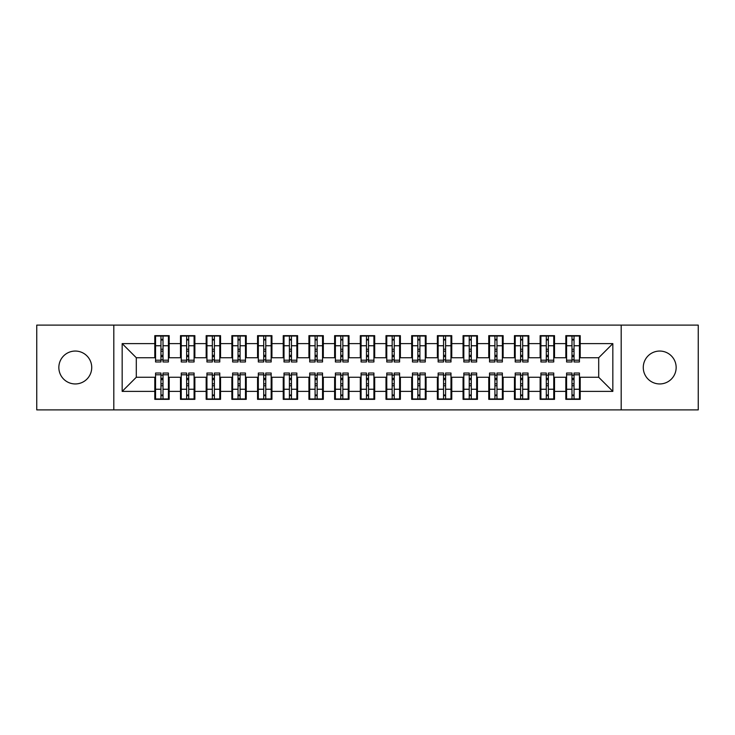 <?xml version="1.0" encoding="UTF-8"?>
<svg xmlns="http://www.w3.org/2000/svg" width="735" height="735" viewBox="0 0 735 735"><rect width="100%" height="100%" fill="white"/><g stroke="black" fill="none" stroke-linecap="round" stroke-linejoin="round"><path stroke-width="1.1" d="M659.718 351.054A16.446 16.446 0 0 0 643.272 367.5A16.446 16.446 0 0 0 659.718 383.946A16.446 16.446 0 0 0 676.154 367.5A16.446 16.446 0 0 0 659.718 351.054M75.282 351.054A16.446 16.446 0 0 0 58.846 367.5A16.446 16.446 0 0 0 75.282 383.946A16.446 16.446 0 0 0 91.728 367.5A16.446 16.446 0 0 0 75.282 351.054M621.185 409.891L698.25 409.891L698.25 325.109L621.185 325.109L621.185 409.891L113.815 409.891L113.815 325.109L36.75 325.109L36.75 409.891L113.815 409.891M571.986 351.183L574.044 351.183L571.986 351.183M574.044 383.817L571.986 383.817L574.044 383.817M546.298 351.183L548.356 351.183L546.298 351.183M548.356 383.817L546.298 383.817L548.356 383.817M520.61 351.183L522.668 351.183L520.61 351.183M522.668 383.817L520.61 383.817L522.668 383.817M494.921 351.183L496.97 351.183L494.921 351.183M496.97 383.817L494.921 383.817L496.97 383.817M469.233 351.183L471.282 351.183L469.233 351.183M471.282 383.817L469.233 383.817L471.282 383.817M443.545 351.183L445.594 351.183L443.545 351.183M445.594 383.817L443.545 383.817L445.594 383.817M417.847 351.183L419.906 351.183L417.847 351.183M419.906 383.817L417.847 383.817L419.906 383.817M392.159 351.183L394.217 351.183L392.159 351.183M394.217 383.817L392.159 383.817L394.217 383.817M366.471 351.183L368.529 351.183L366.471 351.183M368.529 383.817L366.471 383.817L368.529 383.817M340.783 351.183L342.841 351.183L340.783 351.183M342.841 383.817L340.783 383.817L342.841 383.817M315.094 351.183L317.152 351.183L315.094 351.183M317.152 383.817L315.094 383.817L317.152 383.817M289.406 351.183L291.455 351.183L289.406 351.183M291.455 383.817L289.406 383.817L291.455 383.817M263.718 351.183L265.767 351.183L263.718 351.183M265.767 383.817L263.718 383.817L265.767 383.817M238.03 351.183L240.079 351.183L238.03 351.183M240.079 383.817L238.03 383.817L240.079 383.817M212.332 351.183L214.39 351.183L212.332 351.183M214.39 383.817L212.332 383.817L214.39 383.817M186.644 351.183L188.702 351.183L186.644 351.183M188.702 383.817L186.644 383.817L188.702 383.817M621.185 325.109L113.815 325.109M155.563 357.734L136.297 357.734L122.166 343.613L122.166 391.387L154.791 391.387L154.791 399.353L169.179 399.353L169.179 391.387L180.479 391.387L180.479 399.353L194.867 399.353L194.867 391.387L206.167 391.387L206.167 399.353L220.555 399.353L220.555 391.387L231.865 391.387L231.865 399.353L246.243 399.353L246.243 391.387L257.553 391.387L257.553 399.353L271.932 399.353L271.932 391.387L283.241 391.387L283.241 399.353L297.629 399.353L297.629 391.387L308.93 391.387L308.93 399.353L323.317 399.353L323.317 391.387L334.618 391.387L334.618 399.353L349.006 399.353L349.006 391.387L360.306 391.387L360.306 399.353L374.694 399.353L374.694 391.387L385.994 391.387L385.994 399.353L400.382 399.353L400.382 391.387L411.683 391.387L411.683 399.353L426.07 399.353L426.07 391.387L437.371 391.387L437.371 399.353L451.759 399.353L451.759 391.387L463.068 391.387L463.068 399.353L477.447 399.353L477.447 391.387L488.757 391.387L488.757 399.353L503.135 399.353L503.135 391.387L514.445 391.387L514.445 399.353L528.832 399.353L528.832 391.387L540.133 391.387L540.133 399.353L554.521 399.353L554.521 391.387L565.821 391.387L565.821 399.353L580.209 399.353L580.209 377.266L598.703 377.266L598.703 357.734L579.437 357.734M122.166 343.613L154.791 343.613L154.791 357.734M598.703 357.734L612.834 343.613L580.209 343.613L580.209 335.647L565.821 335.647L565.821 343.613L554.521 343.613L554.521 335.647L540.133 335.647L540.133 343.613L528.832 343.613L528.832 335.647L514.445 335.647L514.445 343.613L503.135 343.613L503.135 335.647L488.757 335.647L488.757 343.613L477.447 343.613L477.447 335.647L463.068 335.647L463.068 343.613L451.759 343.613L451.759 335.647L437.371 335.647L437.371 343.613L426.07 343.613L426.07 335.647L411.683 335.647L411.683 343.613L400.382 343.613L400.382 335.647L385.994 335.647L385.994 343.613L374.694 343.613L374.694 335.647L360.306 335.647L360.306 343.613L349.006 343.613L349.006 335.647L334.618 335.647L334.618 343.613L323.317 343.613L323.317 335.647L308.93 335.647L308.93 343.613L297.629 343.613L297.629 335.647L283.241 335.647L283.241 343.613L271.932 343.613L271.932 335.647L257.553 335.647L257.553 343.613L246.243 343.613L246.243 335.647L231.865 335.647L231.865 343.613L220.555 343.613L220.555 335.647L206.167 335.647L206.167 343.613L194.867 343.613L194.867 335.647L180.479 335.647L180.479 343.613L169.179 343.613L169.179 335.647L154.791 335.647L154.791 343.613M612.834 343.613L612.834 391.387L580.209 391.387M554.521 391.387L554.521 377.266L566.593 377.266M565.821 391.387L565.821 377.266M580.209 343.613L580.209 357.734M528.832 391.387L528.832 377.266L540.905 377.266M540.133 391.387L540.133 377.266M565.821 343.613L565.821 357.734L553.749 357.734M554.521 343.613L554.521 357.734M503.135 391.387L503.135 377.266L515.217 377.266M514.445 391.387L514.445 377.266M540.133 343.613L540.133 357.734L528.061 357.734M528.832 343.613L528.832 357.734M477.447 391.387L477.447 377.266L489.528 377.266M488.757 391.387L488.757 377.266M514.445 343.613L514.445 357.734L502.372 357.734M503.135 343.613L503.135 357.734M451.759 391.387L451.759 377.266L463.831 377.266M463.068 391.387L463.068 377.266M488.757 343.613L488.757 357.734L476.675 357.734M477.447 343.613L477.447 357.734M426.07 391.387L426.07 377.266L438.143 377.266M437.371 391.387L437.371 377.266M463.068 343.613L463.068 357.734L450.987 357.734M451.759 343.613L451.759 357.734M400.382 391.387L400.382 377.266L412.454 377.266M411.683 391.387L411.683 377.266M437.371 343.613L437.371 357.734L425.299 357.734M426.07 343.613L426.07 357.734M374.694 391.387L374.694 377.266L386.766 377.266M385.994 391.387L385.994 377.266M411.683 343.613L411.683 357.734L399.61 357.734M400.382 343.613L400.382 357.734M349.006 391.387L349.006 377.266L361.078 377.266M360.306 391.387L360.306 377.266M385.994 343.613L385.994 357.734L373.922 357.734M374.694 343.613L374.694 357.734M323.317 391.387L323.317 377.266L335.39 377.266M334.618 391.387L334.618 377.266M360.306 343.613L360.306 357.734L348.234 357.734M349.006 343.613L349.006 357.734M297.629 391.387L297.629 377.266L309.701 377.266M308.93 391.387L308.93 377.266M334.618 343.613L334.618 357.734L322.546 357.734M323.317 343.613L323.317 357.734M271.932 391.387L271.932 377.266L284.013 377.266M283.241 391.387L283.241 377.266M308.93 343.613L308.93 357.734L296.857 357.734M297.629 343.613L297.629 357.734M246.243 391.387L246.243 377.266L258.325 377.266M257.553 391.387L257.553 377.266M283.241 343.613L283.241 357.734L271.169 357.734M271.932 343.613L271.932 357.734M220.555 391.387L220.555 377.266L232.627 377.266M231.865 391.387L231.865 377.266M257.553 343.613L257.553 357.734L245.472 357.734M246.243 343.613L246.243 357.734M194.867 391.387L194.867 377.266L206.939 377.266M206.167 391.387L206.167 377.266M231.865 343.613L231.865 357.734L219.783 357.734M220.555 343.613L220.555 357.734M169.179 391.387L169.179 377.266L181.251 377.266M180.479 391.387L180.479 377.266M206.167 343.613L206.167 357.734L194.095 357.734M194.867 343.613L194.867 357.734M160.956 351.183L163.014 351.183L160.956 351.183M163.014 383.817L160.956 383.817L163.014 383.817M122.166 391.387L136.297 377.266L155.563 377.266M154.791 391.387L154.791 377.266M180.479 343.613L180.479 357.734L168.407 357.734M169.179 343.613L169.179 357.734M136.297 357.734L136.297 377.266M566.593 357.734L565.821 357.734M540.905 357.734L540.133 357.734M515.217 357.734L514.445 357.734M489.528 357.734L488.757 357.734M463.831 357.734L463.068 357.734M438.143 357.734L437.371 357.734M412.454 357.734L411.683 357.734M386.766 357.734L385.994 357.734M361.078 357.734L360.306 357.734M335.39 357.734L334.618 357.734M309.701 357.734L308.93 357.734M284.013 357.734L283.241 357.734M258.325 357.734L257.553 357.734M232.627 357.734L231.865 357.734M206.939 357.734L206.167 357.734M181.251 357.734L180.479 357.734M168.407 377.266L169.179 377.266M194.095 377.266L194.867 377.266M219.783 377.266L220.555 377.266M245.472 377.266L246.243 377.266M271.169 377.266L271.932 377.266M296.857 377.266L297.629 377.266M322.546 377.266L323.317 377.266M348.234 377.266L349.006 377.266M373.922 377.266L374.694 377.266M399.61 377.266L400.382 377.266M425.299 377.266L426.07 377.266M450.987 377.266L451.759 377.266M476.675 377.266L477.447 377.266M502.372 377.266L503.135 377.266M528.061 377.266L528.832 377.266M553.749 377.266L554.521 377.266M579.437 377.266L580.209 377.266M612.834 391.387L598.703 377.266M155.563 335.904L168.407 335.904L155.563 335.904L155.563 361.978L160.956 361.978L160.956 335.996L168.407 336.033L168.407 361.978L163.014 361.978L163.014 336.033M160.956 339.34L163.014 339.34M160.956 359.819L163.014 359.819M163.014 356.594L160.956 356.594M160.956 355.327L163.014 355.327M169.179 347.848L168.407 347.848M169.179 351.183L168.407 351.183M155.563 347.848L154.791 347.848M155.563 351.183L154.791 351.183M168.407 399.096L155.563 399.096L168.407 399.096L168.407 373.022L163.014 373.022L163.014 399.004L155.563 398.967L155.563 373.022L160.956 373.022L160.956 398.967M163.014 395.66L160.956 395.66M163.014 375.181L160.956 375.181M160.956 378.406L163.014 378.406M163.014 379.673L160.956 379.673M154.791 387.152L155.563 387.152M154.791 383.817L155.563 383.817M168.407 387.152L169.179 387.152M168.407 383.817L169.179 383.817M181.251 335.904L194.095 335.904L181.251 335.904L181.251 361.978L186.644 361.978L186.644 335.996L194.095 336.033L194.095 361.978L188.702 361.978L188.702 336.033M186.644 339.34L188.702 339.34M186.644 359.819L188.702 359.819M188.702 356.594L186.644 356.594M186.644 355.327L188.702 355.327M194.867 347.848L194.095 347.848M194.867 351.183L194.095 351.183M181.251 347.848L180.479 347.848M181.251 351.183L180.479 351.183M206.939 335.904L219.783 335.904L206.939 335.904L206.939 361.978L212.332 361.978L212.332 335.996L219.783 336.033L219.783 361.978L214.39 361.978L214.39 336.033M212.332 339.34L214.39 339.34M212.332 359.819L214.39 359.819M214.39 356.594L212.332 356.594M212.332 355.327L214.39 355.327M220.555 347.848L219.783 347.848M220.555 351.183L219.783 351.183M206.939 347.848L206.167 347.848M206.939 351.183L206.167 351.183M232.627 335.904L245.472 335.904L232.627 335.904L232.627 361.978L238.03 361.978L238.03 335.996L245.472 336.033L245.472 361.978L240.079 361.978L240.079 336.033M238.03 339.34L240.079 339.34M238.03 359.819L240.079 359.819M240.079 356.594L238.03 356.594M238.03 355.327L240.079 355.327M246.243 347.848L245.472 347.848M246.243 351.183L245.472 351.183M232.627 347.848L231.865 347.848M232.627 351.183L231.865 351.183M258.325 335.904L271.169 335.904L258.325 335.904L258.325 361.978L263.718 361.978L263.718 335.996L271.169 336.033L271.169 361.978L265.767 361.978L265.767 336.033M263.718 339.34L265.767 339.34M263.718 359.819L265.767 359.819M265.767 356.594L263.718 356.594M263.718 355.327L265.767 355.327M271.932 347.848L271.169 347.848M271.932 351.183L271.169 351.183M258.325 347.848L257.553 347.848M258.325 351.183L257.553 351.183M194.095 399.096L181.251 399.096L194.095 399.096L194.095 373.022L188.702 373.022L188.702 399.004L181.251 398.967L181.251 373.022L186.644 373.022L186.644 398.967M188.702 395.66L186.644 395.66M188.702 375.181L186.644 375.181M186.644 378.406L188.702 378.406M188.702 379.673L186.644 379.673M180.479 387.152L181.251 387.152M180.479 383.817L181.251 383.817M194.095 387.152L194.867 387.152M194.095 383.817L194.867 383.817M219.783 399.096L206.939 399.096L219.783 399.096L219.783 373.022L214.39 373.022L214.39 399.004L206.939 398.967L206.939 373.022L212.332 373.022L212.332 398.967M214.39 395.66L212.332 395.66M214.39 375.181L212.332 375.181M212.332 378.406L214.39 378.406M214.39 379.673L212.332 379.673M206.167 387.152L206.939 387.152M206.167 383.817L206.939 383.817M219.783 387.152L220.555 387.152M219.783 383.817L220.555 383.817M245.472 399.096L232.627 399.096L245.472 399.096L245.472 373.022L240.079 373.022L240.079 399.004L232.627 398.967L232.627 373.022L238.03 373.022L238.03 398.967M240.079 395.66L238.03 395.66M240.079 375.181L238.03 375.181M238.03 378.406L240.079 378.406M240.079 379.673L238.03 379.673M231.865 387.152L232.627 387.152M231.865 383.817L232.627 383.817M245.472 387.152L246.243 387.152M245.472 383.817L246.243 383.817M271.169 399.096L258.325 399.096L271.169 399.096L271.169 373.022L265.767 373.022L265.767 399.004L258.325 398.967L258.325 373.022L263.718 373.022L263.718 398.967M265.767 395.66L263.718 395.66M265.767 375.181L263.718 375.181M263.718 378.406L265.767 378.406M265.767 379.673L263.718 379.673M257.553 387.152L258.325 387.152M257.553 383.817L258.325 383.817M271.169 387.152L271.932 387.152M271.169 383.817L271.932 383.817M284.013 335.904L296.857 335.904L284.013 335.904L284.013 361.978L289.406 361.978L289.406 335.996L296.857 336.033L296.857 361.978L291.455 361.978L291.455 336.033M289.406 339.34L291.455 339.34M289.406 359.819L291.455 359.819M291.455 356.594L289.406 356.594M289.406 355.327L291.455 355.327M297.629 347.848L296.857 347.848M297.629 351.183L296.857 351.183M284.013 347.848L283.241 347.848M284.013 351.183L283.241 351.183M296.857 399.096L284.013 399.096L296.857 399.096L296.857 373.022L291.455 373.022L291.455 399.004L284.013 398.967L284.013 373.022L289.406 373.022L289.406 398.967M291.455 395.66L289.406 395.66M291.455 375.181L289.406 375.181M289.406 378.406L291.455 378.406M291.455 379.673L289.406 379.673M283.241 387.152L284.013 387.152M283.241 383.817L284.013 383.817M296.857 387.152L297.629 387.152M296.857 383.817L297.629 383.817M309.701 335.904L322.546 335.904L309.701 335.904L309.701 361.978L315.094 361.978L315.094 335.996L322.546 336.033L322.546 361.978L317.152 361.978L317.152 336.033M315.094 339.34L317.152 339.34M315.094 359.819L317.152 359.819M317.152 356.594L315.094 356.594M315.094 355.327L317.152 355.327M323.317 347.848L322.546 347.848M323.317 351.183L322.546 351.183M309.701 347.848L308.93 347.848M309.701 351.183L308.93 351.183M322.546 399.096L309.701 399.096L322.546 399.096L322.546 373.022L317.152 373.022L317.152 399.004L309.701 398.967L309.701 373.022L315.094 373.022L315.094 398.967M317.152 395.66L315.094 395.66M317.152 375.181L315.094 375.181M315.094 378.406L317.152 378.406M317.152 379.673L315.094 379.673M308.93 387.152L309.701 387.152M308.93 383.817L309.701 383.817M322.546 387.152L323.317 387.152M322.546 383.817L323.317 383.817M335.39 335.904L348.234 335.904L335.39 335.904L335.39 361.978L340.783 361.978L340.783 335.996L348.234 336.033L348.234 361.978L342.841 361.978L342.841 336.033M340.783 339.34L342.841 339.34M340.783 359.819L342.841 359.819M342.841 356.594L340.783 356.594M340.783 355.327L342.841 355.327M349.006 347.848L348.234 347.848M349.006 351.183L348.234 351.183M335.39 347.848L334.618 347.848M335.39 351.183L334.618 351.183M348.234 399.096L335.39 399.096L348.234 399.096L348.234 373.022L342.841 373.022L342.841 399.004L335.39 398.967L335.39 373.022L340.783 373.022L340.783 398.967M342.841 395.66L340.783 395.66M342.841 375.181L340.783 375.181M340.783 378.406L342.841 378.406M342.841 379.673L340.783 379.673M334.618 387.152L335.39 387.152M334.618 383.817L335.39 383.817M348.234 387.152L349.006 387.152M348.234 383.817L349.006 383.817M361.078 335.904L373.922 335.904L361.078 335.904L361.078 361.978L366.471 361.978L366.471 335.996L373.922 336.033L373.922 361.978L368.529 361.978L368.529 336.033M366.471 339.34L368.529 339.34M366.471 359.819L368.529 359.819M368.529 356.594L366.471 356.594M366.471 355.327L368.529 355.327M374.694 347.848L373.922 347.848M374.694 351.183L373.922 351.183M361.078 347.848L360.306 347.848M361.078 351.183L360.306 351.183M373.922 399.096L361.078 399.096L373.922 399.096L373.922 373.022L368.529 373.022L368.529 399.004L361.078 398.967L361.078 373.022L366.471 373.022L366.471 398.967M368.529 395.66L366.471 395.66M368.529 375.181L366.471 375.181M366.471 378.406L368.529 378.406M368.529 379.673L366.471 379.673M360.306 387.152L361.078 387.152M360.306 383.817L361.078 383.817M373.922 387.152L374.694 387.152M373.922 383.817L374.694 383.817M386.766 335.904L399.61 335.904L386.766 335.904L386.766 361.978L392.159 361.978L392.159 335.996L399.61 336.033L399.61 361.978L394.217 361.978L394.217 336.033M392.159 339.34L394.217 339.34M392.159 359.819L394.217 359.819M394.217 356.594L392.159 356.594M392.159 355.327L394.217 355.327M400.382 347.848L399.61 347.848M400.382 351.183L399.61 351.183M386.766 347.848L385.994 347.848M386.766 351.183L385.994 351.183M399.61 399.096L386.766 399.096L399.61 399.096L399.61 373.022L394.217 373.022L394.217 399.004L386.766 398.967L386.766 373.022L392.159 373.022L392.159 398.967M394.217 395.66L392.159 395.66M394.217 375.181L392.159 375.181M392.159 378.406L394.217 378.406M394.217 379.673L392.159 379.673M385.994 387.152L386.766 387.152M385.994 383.817L386.766 383.817M399.61 387.152L400.382 387.152M399.61 383.817L400.382 383.817M412.454 335.904L425.299 335.904L412.454 335.904L412.454 361.978L417.847 361.978L417.847 335.996L425.299 336.033L425.299 361.978L419.906 361.978L419.906 336.033M417.847 339.34L419.906 339.34M417.847 359.819L419.906 359.819M419.906 356.594L417.847 356.594M417.847 355.327L419.906 355.327M426.07 347.848L425.299 347.848M426.07 351.183L425.299 351.183M412.454 347.848L411.683 347.848M412.454 351.183L411.683 351.183M425.299 399.096L412.454 399.096L425.299 399.096L425.299 373.022L419.906 373.022L419.906 399.004L412.454 398.967L412.454 373.022L417.847 373.022L417.847 398.967M419.906 395.66L417.847 395.66M419.906 375.181L417.847 375.181M417.847 378.406L419.906 378.406M419.906 379.673L417.847 379.673M411.683 387.152L412.454 387.152M411.683 383.817L412.454 383.817M425.299 387.152L426.07 387.152M425.299 383.817L426.07 383.817M438.143 335.904L450.987 335.904L438.143 335.904L438.143 361.978L443.545 361.978L443.545 335.996L450.987 336.033L450.987 361.978L445.594 361.978L445.594 336.033M443.545 339.34L445.594 339.34M443.545 359.819L445.594 359.819M445.594 356.594L443.545 356.594M443.545 355.327L445.594 355.327M451.759 347.848L450.987 347.848M451.759 351.183L450.987 351.183M438.143 347.848L437.371 347.848M438.143 351.183L437.371 351.183M450.987 399.096L438.143 399.096L450.987 399.096L450.987 373.022L445.594 373.022L445.594 399.004L438.143 398.967L438.143 373.022L443.545 373.022L443.545 398.967M445.594 395.66L443.545 395.66M445.594 375.181L443.545 375.181M443.545 378.406L445.594 378.406M445.594 379.673L443.545 379.673M437.371 387.152L438.143 387.152M437.371 383.817L438.143 383.817M450.987 387.152L451.759 387.152M450.987 383.817L451.759 383.817M463.831 335.904L476.675 335.904L463.831 335.904L463.831 361.978L469.233 361.978L469.233 335.996L476.675 336.033L476.675 361.978L471.282 361.978L471.282 336.033M469.233 339.34L471.282 339.34M469.233 359.819L471.282 359.819M471.282 356.594L469.233 356.594M469.233 355.327L471.282 355.327M477.447 347.848L476.675 347.848M477.447 351.183L476.675 351.183M463.831 347.848L463.068 347.848M463.831 351.183L463.068 351.183M476.675 399.096L463.831 399.096L476.675 399.096L476.675 373.022L471.282 373.022L471.282 399.004L463.831 398.967L463.831 373.022L469.233 373.022L469.233 398.967M471.282 395.66L469.233 395.66M471.282 375.181L469.233 375.181M469.233 378.406L471.282 378.406M471.282 379.673L469.233 379.673M463.068 387.152L463.831 387.152M463.068 383.817L463.831 383.817M476.675 387.152L477.447 387.152M476.675 383.817L477.447 383.817M489.528 335.904L502.372 335.904L489.528 335.904L489.528 361.978L494.921 361.978L494.921 335.996L502.372 336.033L502.372 361.978L496.97 361.978L496.97 336.033M494.921 339.34L496.97 339.34M494.921 359.819L496.97 359.819M496.97 356.594L494.921 356.594M494.921 355.327L496.97 355.327M503.135 347.848L502.372 347.848M503.135 351.183L502.372 351.183M489.528 347.848L488.757 347.848M489.528 351.183L488.757 351.183M502.372 399.096L489.528 399.096L502.372 399.096L502.372 373.022L496.97 373.022L496.97 399.004L489.528 398.967L489.528 373.022L494.921 373.022L494.921 398.967M496.97 395.66L494.921 395.66M496.97 375.181L494.921 375.181M494.921 378.406L496.97 378.406M496.97 379.673L494.921 379.673M488.757 387.152L489.528 387.152M488.757 383.817L489.528 383.817M502.372 387.152L503.135 387.152M502.372 383.817L503.135 383.817M515.217 335.904L528.061 335.904L515.217 335.904L515.217 361.978L520.61 361.978L520.61 335.996L528.061 336.033L528.061 361.978L522.668 361.978L522.668 336.033M520.61 339.34L522.668 339.34M520.61 359.819L522.668 359.819M522.668 356.594L520.61 356.594M520.61 355.327L522.668 355.327M528.832 347.848L528.061 347.848M528.832 351.183L528.061 351.183M515.217 347.848L514.445 347.848M515.217 351.183L514.445 351.183M528.061 399.096L515.217 399.096L528.061 399.096L528.061 373.022L522.668 373.022L522.668 399.004L515.217 398.967L515.217 373.022L520.61 373.022L520.61 398.967M522.668 395.66L520.61 395.66M522.668 375.181L520.61 375.181M520.61 378.406L522.668 378.406M522.668 379.673L520.61 379.673M514.445 387.152L515.217 387.152M514.445 383.817L515.217 383.817M528.061 387.152L528.832 387.152M528.061 383.817L528.832 383.817M540.905 335.904L553.749 335.904L540.905 335.904L540.905 361.978L546.298 361.978L546.298 335.996L553.749 336.033L553.749 361.978L548.356 361.978L548.356 336.033M546.298 339.34L548.356 339.34M546.298 359.819L548.356 359.819M548.356 356.594L546.298 356.594M546.298 355.327L548.356 355.327M554.521 347.848L553.749 347.848M554.521 351.183L553.749 351.183M540.905 347.848L540.133 347.848M540.905 351.183L540.133 351.183M553.749 399.096L540.905 399.096L553.749 399.096L553.749 373.022L548.356 373.022L548.356 399.004L540.905 398.967L540.905 373.022L546.298 373.022L546.298 398.967M548.356 395.66L546.298 395.66M548.356 375.181L546.298 375.181M546.298 378.406L548.356 378.406M548.356 379.673L546.298 379.673M540.133 387.152L540.905 387.152M540.133 383.817L540.905 383.817M553.749 387.152L554.521 387.152M553.749 383.817L554.521 383.817M566.593 335.904L579.437 335.904L566.593 335.904L566.593 361.978L571.986 361.978L571.986 335.996L579.437 336.033L579.437 361.978L574.044 361.978L574.044 336.033M571.986 339.34L574.044 339.34M571.986 359.819L574.044 359.819M574.044 356.594L571.986 356.594M571.986 355.327L574.044 355.327M580.209 347.848L579.437 347.848M580.209 351.183L579.437 351.183M566.593 347.848L565.821 347.848M566.593 351.183L565.821 351.183M579.437 399.096L566.593 399.096L579.437 399.096L579.437 373.022L574.044 373.022L574.044 399.004L566.593 398.967L566.593 373.022L571.986 373.022L571.986 398.967M574.044 395.66L571.986 395.66M574.044 375.181L571.986 375.181M571.986 378.406L574.044 378.406M574.044 379.673L571.986 379.673M565.821 387.152L566.593 387.152M565.821 383.817L566.593 383.817M579.437 387.152L580.209 387.152M579.437 383.817L580.209 383.817M155.563 336.033L160.956 336.033M163.014 360.214L168.407 360.214M163.014 345.753L168.407 345.753M155.563 360.214L160.956 360.214M155.563 345.753L160.956 345.753M160.956 349.226L163.014 349.226M160.956 340.02L163.014 340.02M168.407 398.967L163.014 398.967M160.956 374.786L155.563 374.786M160.956 389.247L155.563 389.247M168.407 374.786L163.014 374.786M168.407 389.247L163.014 389.247M163.014 385.774L160.956 385.774M163.014 394.98L160.956 394.98M181.251 336.033L186.644 336.033M188.702 360.214L194.095 360.214M188.702 345.753L194.095 345.753M181.251 360.214L186.644 360.214M181.251 345.753L186.644 345.753M186.644 349.226L188.702 349.226M186.644 340.02L188.702 340.02M206.939 336.033L212.332 336.033M214.39 360.214L219.783 360.214M214.39 345.753L219.783 345.753M206.939 360.214L212.332 360.214M206.939 345.753L212.332 345.753M212.332 349.226L214.39 349.226M212.332 340.02L214.39 340.02M232.627 336.033L238.03 336.033M240.079 360.214L245.472 360.214M240.079 345.753L245.472 345.753M232.627 360.214L238.03 360.214M232.627 345.753L238.03 345.753M238.03 349.226L240.079 349.226M238.03 340.02L240.079 340.02M258.325 336.033L263.718 336.033M265.767 360.214L271.169 360.214M265.767 345.753L271.169 345.753M258.325 360.214L263.718 360.214M258.325 345.753L263.718 345.753M263.718 349.226L265.767 349.226M263.718 340.02L265.767 340.02M194.095 398.967L188.702 398.967M186.644 374.786L181.251 374.786M186.644 389.247L181.251 389.247M194.095 374.786L188.702 374.786M194.095 389.247L188.702 389.247M188.702 385.774L186.644 385.774M188.702 394.98L186.644 394.98M219.783 398.967L214.39 398.967M212.332 374.786L206.939 374.786M212.332 389.247L206.939 389.247M219.783 374.786L214.39 374.786M219.783 389.247L214.39 389.247M214.39 385.774L212.332 385.774M214.39 394.98L212.332 394.98M245.472 398.967L240.079 398.967M238.03 374.786L232.627 374.786M238.03 389.247L232.627 389.247M245.472 374.786L240.079 374.786M245.472 389.247L240.079 389.247M240.079 385.774L238.03 385.774M240.079 394.98L238.03 394.98M271.169 398.967L265.767 398.967M263.718 374.786L258.325 374.786M263.718 389.247L258.325 389.247M271.169 374.786L265.767 374.786M271.169 389.247L265.767 389.247M265.767 385.774L263.718 385.774M265.767 394.98L263.718 394.98M284.013 336.033L289.406 336.033M291.455 360.214L296.857 360.214M291.455 345.753L296.857 345.753M284.013 360.214L289.406 360.214M284.013 345.753L289.406 345.753M289.406 349.226L291.455 349.226M289.406 340.02L291.455 340.02M296.857 398.967L291.455 398.967M289.406 374.786L284.013 374.786M289.406 389.247L284.013 389.247M296.857 374.786L291.455 374.786M296.857 389.247L291.455 389.247M291.455 385.774L289.406 385.774M291.455 394.98L289.406 394.98M309.701 336.033L315.094 336.033M317.152 360.214L322.546 360.214M317.152 345.753L322.546 345.753M309.701 360.214L315.094 360.214M309.701 345.753L315.094 345.753M315.094 349.226L317.152 349.226M315.094 340.02L317.152 340.02M322.546 398.967L317.152 398.967M315.094 374.786L309.701 374.786M315.094 389.247L309.701 389.247M322.546 374.786L317.152 374.786M322.546 389.247L317.152 389.247M317.152 385.774L315.094 385.774M317.152 394.98L315.094 394.98M335.39 336.033L340.783 336.033M342.841 360.214L348.234 360.214M342.841 345.753L348.234 345.753M335.39 360.214L340.783 360.214M335.39 345.753L340.783 345.753M340.783 349.226L342.841 349.226M340.783 340.02L342.841 340.02M348.234 398.967L342.841 398.967M340.783 374.786L335.39 374.786M340.783 389.247L335.39 389.247M348.234 374.786L342.841 374.786M348.234 389.247L342.841 389.247M342.841 385.774L340.783 385.774M342.841 394.98L340.783 394.98M361.078 336.033L366.471 336.033M368.529 360.214L373.922 360.214M368.529 345.753L373.922 345.753M361.078 360.214L366.471 360.214M361.078 345.753L366.471 345.753M366.471 349.226L368.529 349.226M366.471 340.02L368.529 340.02M373.922 398.967L368.529 398.967M366.471 374.786L361.078 374.786M366.471 389.247L361.078 389.247M373.922 374.786L368.529 374.786M373.922 389.247L368.529 389.247M368.529 385.774L366.471 385.774M368.529 394.98L366.471 394.98M386.766 336.033L392.159 336.033M394.217 360.214L399.61 360.214M394.217 345.753L399.61 345.753M386.766 360.214L392.159 360.214M386.766 345.753L392.159 345.753M392.159 349.226L394.217 349.226M392.159 340.02L394.217 340.02M399.61 398.967L394.217 398.967M392.159 374.786L386.766 374.786M392.159 389.247L386.766 389.247M399.61 374.786L394.217 374.786M399.61 389.247L394.217 389.247M394.217 385.774L392.159 385.774M394.217 394.98L392.159 394.98M412.454 336.033L417.847 336.033M419.906 360.214L425.299 360.214M419.906 345.753L425.299 345.753M412.454 360.214L417.847 360.214M412.454 345.753L417.847 345.753M417.847 349.226L419.906 349.226M417.847 340.02L419.906 340.02M425.299 398.967L419.906 398.967M417.847 374.786L412.454 374.786M417.847 389.247L412.454 389.247M425.299 374.786L419.906 374.786M425.299 389.247L419.906 389.247M419.906 385.774L417.847 385.774M419.906 394.98L417.847 394.98M438.143 336.033L443.545 336.033M445.594 360.214L450.987 360.214M445.594 345.753L450.987 345.753M438.143 360.214L443.545 360.214M438.143 345.753L443.545 345.753M443.545 349.226L445.594 349.226M443.545 340.02L445.594 340.02M450.987 398.967L445.594 398.967M443.545 374.786L438.143 374.786M443.545 389.247L438.143 389.247M450.987 374.786L445.594 374.786M450.987 389.247L445.594 389.247M445.594 385.774L443.545 385.774M445.594 394.98L443.545 394.98M463.831 336.033L469.233 336.033M471.282 360.214L476.675 360.214M471.282 345.753L476.675 345.753M463.831 360.214L469.233 360.214M463.831 345.753L469.233 345.753M469.233 349.226L471.282 349.226M469.233 340.02L471.282 340.02M476.675 398.967L471.282 398.967M469.233 374.786L463.831 374.786M469.233 389.247L463.831 389.247M476.675 374.786L471.282 374.786M476.675 389.247L471.282 389.247M471.282 385.774L469.233 385.774M471.282 394.98L469.233 394.98M489.528 336.033L494.921 336.033M496.97 360.214L502.372 360.214M496.97 345.753L502.372 345.753M489.528 360.214L494.921 360.214M489.528 345.753L494.921 345.753M494.921 349.226L496.97 349.226M494.921 340.02L496.97 340.02M502.372 398.967L496.97 398.967M494.921 374.786L489.528 374.786M494.921 389.247L489.528 389.247M502.372 374.786L496.97 374.786M502.372 389.247L496.97 389.247M496.97 385.774L494.921 385.774M496.97 394.98L494.921 394.98M515.217 336.033L520.61 336.033M522.668 360.214L528.061 360.214M522.668 345.753L528.061 345.753M515.217 360.214L520.61 360.214M515.217 345.753L520.61 345.753M520.61 349.226L522.668 349.226M520.61 340.02L522.668 340.02M528.061 398.967L522.668 398.967M520.61 374.786L515.217 374.786M520.61 389.247L515.217 389.247M528.061 374.786L522.668 374.786M528.061 389.247L522.668 389.247M522.668 385.774L520.61 385.774M522.668 394.98L520.61 394.98M540.905 336.033L546.298 336.033M548.356 360.214L553.749 360.214M548.356 345.753L553.749 345.753M540.905 360.214L546.298 360.214M540.905 345.753L546.298 345.753M546.298 349.226L548.356 349.226M546.298 340.02L548.356 340.02M553.749 398.967L548.356 398.967M546.298 374.786L540.905 374.786M546.298 389.247L540.905 389.247M553.749 374.786L548.356 374.786M553.749 389.247L548.356 389.247M548.356 385.774L546.298 385.774M548.356 394.98L546.298 394.98M566.593 336.033L571.986 336.033M574.044 360.214L579.437 360.214M574.044 345.753L579.437 345.753M566.593 360.214L571.986 360.214M566.593 345.753L571.986 345.753M571.986 349.226L574.044 349.226M571.986 340.02L574.044 340.02M579.437 398.967L574.044 398.967M571.986 374.786L566.593 374.786M571.986 389.247L566.593 389.247M579.437 374.786L574.044 374.786M579.437 389.247L574.044 389.247M574.044 385.774L571.986 385.774M574.044 394.98L571.986 394.98"/></g></svg>
